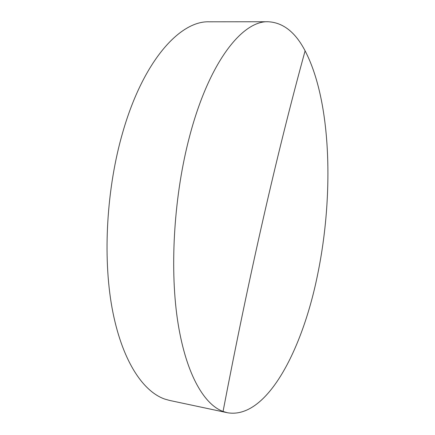 <?xml version="1.0" encoding="UTF-8"?>
<svg xmlns="http://www.w3.org/2000/svg" width="435" height="435" viewBox="0 0 435 435"><rect width="100%" height="100%" fill="white"/><g stroke="black" fill="none" stroke-linecap="round" stroke-linejoin="round"><path stroke-width="0.65" d="M189.557 136.487C209.11 61.754 242.54 20.494 268.237 21.75C283.147 22.566 295.436 32.261 305.104 50.835C331.454 101.426 333.993 194.798 317.773 273.832C302.684 349.566 266.737 419.721 227.326 412.717L223.052 411.461C203.324 404.169 185.076 372.017 177.339 318.703C169.666 265.464 174.266 194.162 189.557 136.487M268.237 21.75L209.246 21.804C180.155 20.624 143.371 60.476 122.762 132.278C106.635 187.708 102.644 256.258 112.045 307.877C121.523 359.566 142.457 391.331 164.789 399.085L169.623 400.445L227.326 412.717M223.052 411.461C249.211 274.904 276.568 154.691 305.104 50.835"/></g></svg>
